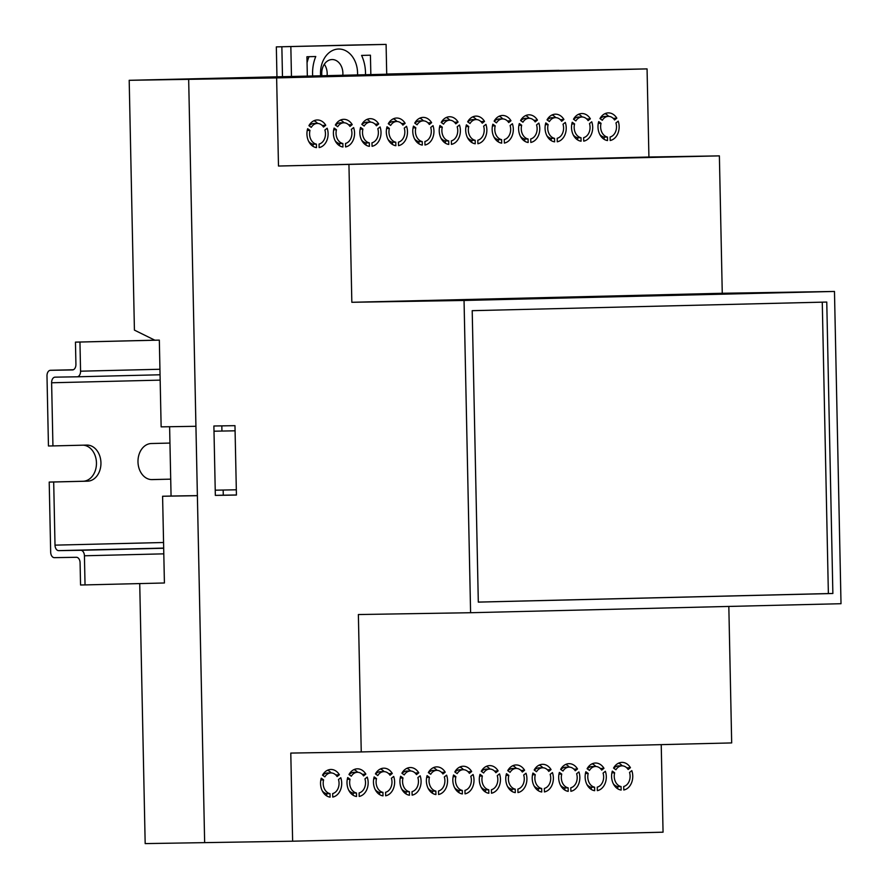 <?xml version="1.0" encoding="UTF-8"?>
<svg xmlns="http://www.w3.org/2000/svg" width="888" height="888" viewBox="0 0 888 888"><rect width="100%" height="100%" fill="white"/><g stroke="black" fill="none" stroke-linecap="round" stroke-linejoin="round"><path stroke-width="1.33" d="M386.713 74.037L559.085 70.33L188.667 79.343L195.926 426.296L161.139 426.862L159.329 340.115L154.834 340.193L134.421 330.114L129.193 80.308L188.667 79.343L204.651 842.634L145.177 843.6L139.727 583.583M236.43 494.982L223.277 495.193L236.43 494.982M85.037 584.915L80.553 584.992L80.087 562.781A5.55 3.596 -91.4 0 0 76.379 557.287L54.379 557.653A5.55 3.596 88.6 0 1 50.672 552.158L49.206 482.073L53.691 481.995L55.012 545.143A5.55 3.596 -91.4 0 0 58.719 550.638L80.719 550.283A5.55 3.596 88.6 0 1 84.427 555.777L85.037 584.915L164.413 582.983L162.593 496.248L171.062 496.037L169.608 426.717M470.596 612.72L841.014 603.707L834.476 291.453L464.047 300.466L470.596 612.72L358.375 614.54L361.25 751.936L290.787 753.08L292.629 841.202L204.651 842.634L197.38 495.682L162.593 496.248M129.193 80.308L386.713 74.226M197.38 495.615L171.062 496.037M213.997 431.202L235.087 430.813L213.997 431.202L215.229 490.187L236.319 489.799M310.001 130.392A10.412 7.937 89.1 0 0 309.579 134.044A10.412 7.937 89.1 0 0 316.417 144.145L316.483 147.641A13.886 10.589 89.1 0 1 306.937 134.099A13.886 10.589 89.1 0 1 307.648 128.705L310.001 130.392L307.237 130.447M323.609 779.897A10.412 7.937 89.1 0 0 323.188 783.538A10.412 7.937 89.1 0 0 330.014 793.639L330.092 797.147A13.886 10.589 89.1 0 1 320.546 783.593A13.886 10.589 89.1 0 1 321.256 778.199L323.609 779.897L320.834 779.942M336.463 129.748A10.412 7.937 89.1 0 0 336.041 133.4A10.412 7.937 89.1 0 0 342.868 143.501L342.946 146.997A13.886 10.589 89.1 0 1 333.4 133.455A13.886 10.589 89.1 0 1 334.11 128.061L336.463 129.748L333.688 129.803M350.072 779.253A10.412 7.937 89.1 0 0 349.65 782.894A10.412 7.937 89.1 0 0 356.476 792.995L356.554 796.503A13.886 10.589 89.1 0 1 346.997 782.95A13.886 10.589 89.1 0 1 347.719 777.555L350.072 779.253L347.297 779.298M362.926 129.104A10.412 7.937 89.1 0 0 362.504 132.756A10.412 7.937 89.1 0 0 369.33 142.857L369.408 146.353A13.886 10.589 89.1 0 1 359.851 132.812A13.886 10.589 89.1 0 1 360.572 127.417L362.926 129.104L360.151 129.16M376.523 778.61A10.412 7.937 89.1 0 0 376.101 782.25A10.412 7.937 89.1 0 0 382.939 792.351L383.006 795.859A13.886 10.589 89.1 0 1 373.46 782.306A13.886 10.589 89.1 0 1 374.17 776.911L376.523 778.61L373.759 778.654M389.377 128.46A10.412 7.937 89.1 0 0 388.955 132.112A10.412 7.937 89.1 0 0 395.793 142.213L395.859 145.71A13.886 10.589 89.1 0 1 386.313 132.168A13.886 10.589 89.1 0 1 387.024 126.773L389.377 128.46L386.613 128.516M402.986 777.955A10.412 7.937 89.1 0 0 402.564 781.607A10.412 7.937 89.1 0 0 409.39 791.708L409.468 795.215A13.886 10.589 89.1 0 1 399.922 781.662A13.886 10.589 89.1 0 1 400.632 776.267L402.986 777.955L400.211 778.01M415.839 127.817A10.412 7.937 89.1 0 0 415.418 131.457A10.412 7.937 89.1 0 0 422.244 141.569L422.322 145.066A13.886 10.589 89.1 0 1 412.776 131.524A13.886 10.589 89.1 0 1 413.486 126.129L415.839 127.817L413.064 127.872M429.448 777.311A10.412 7.937 89.1 0 0 429.026 780.963A10.412 7.937 89.1 0 0 435.853 791.064L435.93 794.56A13.886 10.589 89.1 0 1 426.373 781.018A13.886 10.589 89.1 0 1 427.095 775.624L429.448 777.311L426.673 777.366M442.302 127.173A10.412 7.937 89.1 0 0 441.88 130.814A10.412 7.937 89.1 0 0 448.706 140.926L448.784 144.422A13.886 10.589 89.1 0 1 439.227 130.88A13.886 10.589 89.1 0 1 439.949 125.486L442.302 127.173L439.527 127.217M455.899 776.667A10.412 7.937 89.1 0 0 455.477 780.319A10.412 7.937 89.1 0 0 462.315 790.42L462.382 793.916A13.886 10.589 89.1 0 1 452.836 780.374A13.886 10.589 89.1 0 1 453.557 774.98L455.899 776.667L453.135 776.723M468.764 126.529A10.412 7.937 89.1 0 0 468.331 130.17A10.412 7.937 89.1 0 0 475.169 140.282L475.235 143.778A13.886 10.589 89.1 0 1 465.689 130.236A13.886 10.589 89.1 0 1 466.411 124.842L468.764 126.529L465.989 126.573M482.362 776.023A10.412 7.937 89.1 0 0 481.94 779.675A10.412 7.937 89.1 0 0 488.766 789.776L488.844 793.273A13.886 10.589 89.1 0 1 479.298 779.731A13.886 10.589 89.1 0 1 480.008 774.336L482.362 776.023L479.587 776.079M495.215 125.885A10.412 7.937 89.1 0 0 494.794 129.526A10.412 7.937 89.1 0 0 501.62 139.638L501.698 143.135A13.886 10.589 89.1 0 1 492.152 129.593A13.886 10.589 89.1 0 1 492.862 124.198L495.215 125.885L492.452 125.93M508.824 775.379A10.412 7.937 89.1 0 0 508.402 779.031A10.412 7.937 89.1 0 0 515.229 789.132L515.306 792.629A13.886 10.589 89.1 0 1 505.749 779.087A13.886 10.589 89.1 0 1 506.471 773.692L508.824 775.379L506.049 775.435M521.678 125.241A10.412 7.937 89.1 0 0 521.256 128.882A10.412 7.937 89.1 0 0 528.083 138.994L528.16 142.491A13.886 10.589 89.1 0 1 518.614 128.949A13.886 10.589 89.1 0 1 519.325 123.554L521.678 125.241L518.903 125.286M535.286 774.736A10.412 7.937 89.1 0 0 534.865 778.376A10.412 7.937 89.1 0 0 541.691 788.489L541.758 791.985A13.886 10.589 89.1 0 1 532.212 778.443A13.886 10.589 89.1 0 1 532.933 773.048L535.286 774.736L532.511 774.791M548.14 124.598A10.412 7.937 89.1 0 0 547.718 128.238A10.412 7.937 89.1 0 0 554.545 138.35L554.623 141.847A13.886 10.589 89.1 0 1 545.066 128.305A13.886 10.589 89.1 0 1 545.787 122.91L548.14 124.598L545.365 124.642M561.738 774.092A10.412 7.937 89.1 0 0 561.316 777.733A10.412 7.937 89.1 0 0 568.154 787.845L568.22 791.341A13.886 10.589 89.1 0 1 558.674 777.799A13.886 10.589 89.1 0 1 559.385 772.405L561.738 774.092L558.974 774.136M574.591 123.954A10.412 7.937 89.1 0 0 574.17 127.595A10.412 7.937 89.1 0 0 581.007 137.707L581.074 141.203A13.886 10.589 89.1 0 1 571.528 127.661A13.886 10.589 89.1 0 1 572.238 122.267L574.591 123.954L571.828 123.998M588.2 773.448A10.412 7.937 89.1 0 0 587.778 777.089A10.412 7.937 89.1 0 0 594.605 787.201L594.683 790.697A13.886 10.589 89.1 0 1 585.137 777.155A13.886 10.589 89.1 0 1 585.847 771.761L588.2 773.448L585.425 773.492M601.054 123.31A10.412 7.937 89.1 0 0 600.632 126.951A10.412 7.937 89.1 0 0 607.459 137.063L607.536 140.559A13.886 10.589 89.1 0 1 597.99 127.017A13.886 10.589 89.1 0 1 598.701 121.623L601.054 123.31L598.279 123.354M614.663 772.804A10.412 7.937 89.1 0 0 614.241 776.445A10.412 7.937 89.1 0 0 621.067 786.557L621.145 790.054A13.886 10.589 89.1 0 1 611.588 776.512A13.886 10.589 89.1 0 1 612.309 771.117L614.663 772.804L611.888 772.849M616.827 118.171A13.886 10.589 89.1 0 0 608.347 112.887A13.886 10.589 89.1 0 0 599.966 118.581L602.319 120.28A10.412 7.937 89.1 0 1 608.402 116.35A10.412 7.937 89.1 0 1 614.552 119.98L616.827 118.171L613.242 118.404M619.158 126.507A13.886 10.589 89.1 0 0 618.215 121.145L615.939 122.955A10.412 7.937 89.1 0 1 610.111 136.996L610.178 140.504A13.886 10.589 89.1 0 0 619.158 126.507M604.994 113.653A13.886 10.589 -90.9 0 1 608.68 116.35M590.365 118.814A13.886 10.589 89.1 0 0 581.884 113.531A13.886 10.589 89.1 0 0 573.504 119.225L575.857 120.923A10.412 7.937 89.1 0 1 581.94 116.994A10.412 7.937 89.1 0 1 588.089 120.624L590.365 118.814L586.779 119.048M592.696 127.151A13.886 10.589 89.1 0 0 591.752 121.789L589.477 123.599A10.412 7.937 89.1 0 1 583.649 137.64L583.727 141.148A13.886 10.589 89.1 0 0 592.696 127.151M578.532 114.297A13.886 10.589 -90.9 0 1 582.217 116.994M563.913 119.458A13.886 10.589 89.1 0 0 555.422 114.175A13.886 10.589 89.1 0 0 547.041 119.869L549.394 121.567A10.412 7.937 89.1 0 1 555.477 117.638A10.412 7.937 89.1 0 1 561.627 121.268L563.913 119.458L560.328 119.691M566.233 127.794A13.886 10.589 89.1 0 0 565.29 122.433L563.014 124.242A10.412 7.937 89.1 0 1 557.187 138.284L557.264 141.791A13.886 10.589 89.1 0 0 566.233 127.794M552.07 114.941A13.886 10.589 -90.9 0 1 555.755 117.638M537.451 120.102A13.886 10.589 89.1 0 0 528.971 114.818A13.886 10.589 89.1 0 0 520.59 120.513L522.932 122.211A10.412 7.937 89.1 0 1 529.026 118.282A10.412 7.937 89.1 0 1 535.175 121.911L537.451 120.102L533.866 120.335M539.771 128.438A13.886 10.589 89.1 0 0 538.838 123.077L536.552 124.886A10.412 7.937 89.1 0 1 530.735 138.928L530.802 142.435A13.886 10.589 89.1 0 0 539.771 128.438M525.607 115.595A13.886 10.589 -90.9 0 1 529.292 118.282M510.989 120.746A13.886 10.589 89.1 0 0 502.508 115.462A13.886 10.589 89.1 0 0 494.128 121.157L496.481 122.855A10.412 7.937 89.1 0 1 502.564 118.925A10.412 7.937 89.1 0 1 508.713 122.555L510.989 120.746L507.403 120.979M513.32 129.082A13.886 10.589 89.1 0 0 512.376 123.721L510.101 125.53A10.412 7.937 89.1 0 1 504.273 139.571L504.34 143.079A13.886 10.589 89.1 0 0 513.32 129.082M499.156 116.239A13.886 10.589 -90.9 0 1 502.841 118.925M484.526 121.39A13.886 10.589 89.1 0 0 476.046 116.106A13.886 10.589 89.1 0 0 467.665 121.8L470.018 123.499A10.412 7.937 89.1 0 1 476.101 119.569A10.412 7.937 89.1 0 1 482.251 123.199L484.526 121.39L480.941 121.623M486.857 129.726A13.886 10.589 89.1 0 0 485.914 124.364L483.638 126.174A10.412 7.937 89.1 0 1 477.811 140.215L477.888 143.723A13.886 10.589 89.1 0 0 486.857 129.726M472.694 116.883A13.886 10.589 -90.9 0 1 476.379 119.569M458.075 122.033A13.886 10.589 89.1 0 0 449.594 116.75A13.886 10.589 89.1 0 0 441.203 122.444L443.556 124.142A10.412 7.937 89.1 0 1 449.65 120.213A10.412 7.937 89.1 0 1 455.788 123.843L458.075 122.033L454.49 122.267M460.395 130.37A13.886 10.589 89.1 0 0 459.462 125.008L457.176 126.818A10.412 7.937 89.1 0 1 451.348 140.859L451.426 144.367A13.886 10.589 89.1 0 0 460.395 130.37M446.231 117.527A13.886 10.589 -90.9 0 1 449.916 120.213M431.612 122.677A13.886 10.589 89.1 0 0 423.132 117.394A13.886 10.589 89.1 0 0 414.752 123.088L417.105 124.786A10.412 7.937 89.1 0 1 423.188 120.857A10.412 7.937 89.1 0 1 429.337 124.487L431.612 122.677L428.027 122.91M433.943 131.013A13.886 10.589 89.1 0 0 433 125.652L430.724 127.461A10.412 7.937 89.1 0 1 424.897 141.503L424.964 145.01A13.886 10.589 89.1 0 0 433.943 131.013M419.78 118.171A13.886 10.589 -90.9 0 1 423.465 120.857M405.15 123.321A13.886 10.589 89.1 0 0 396.67 118.037A13.886 10.589 89.1 0 0 388.289 123.732L390.642 125.43A10.412 7.937 89.1 0 1 396.725 121.501A10.412 7.937 89.1 0 1 402.875 125.13L405.15 123.321L401.565 123.554M407.481 131.657A13.886 10.589 89.1 0 0 406.538 126.296L404.262 128.105A10.412 7.937 89.1 0 1 398.435 142.147L398.512 145.654A13.886 10.589 89.1 0 0 407.481 131.657M393.317 118.814A13.886 10.589 -90.9 0 1 397.003 121.501M378.699 123.965A13.886 10.589 89.1 0 0 370.207 118.681A13.886 10.589 89.1 0 0 361.827 124.376L364.18 126.074A10.412 7.937 89.1 0 1 370.274 122.144A10.412 7.937 89.1 0 1 376.412 125.774L378.699 123.965L375.113 124.198M381.019 132.301A13.886 10.589 89.1 0 0 380.075 126.94L377.8 128.749A10.412 7.937 89.1 0 1 371.972 142.79L372.05 146.298A13.886 10.589 89.1 0 0 381.019 132.301M366.855 119.458A13.886 10.589 -90.9 0 1 370.54 122.144M352.236 124.609A13.886 10.589 89.1 0 0 343.756 119.325A13.886 10.589 89.1 0 0 335.375 125.019L337.729 126.718A10.412 7.937 89.1 0 1 343.811 122.788A10.412 7.937 89.1 0 1 349.961 126.418L352.236 124.609L348.651 124.842M354.567 132.945A13.886 10.589 89.1 0 0 353.624 127.583L351.337 129.393A10.412 7.937 89.1 0 1 345.521 143.434L345.587 146.942A13.886 10.589 89.1 0 0 354.567 132.945M340.404 120.102A13.886 10.589 -90.9 0 1 344.089 122.788M325.774 125.252A13.886 10.589 89.1 0 0 317.294 119.969A13.886 10.589 89.1 0 0 308.913 125.663L311.266 127.361A10.412 7.937 89.1 0 1 317.349 123.432A10.412 7.937 89.1 0 1 323.498 127.062L325.774 125.252L322.189 125.486M328.105 133.589A13.886 10.589 89.1 0 0 327.161 128.227L324.886 130.037A10.412 7.937 89.1 0 1 319.058 144.078L319.136 147.586A13.886 10.589 89.1 0 0 328.105 133.589M313.941 120.746A13.886 10.589 -90.9 0 1 317.627 123.432M339.383 774.747A13.886 10.589 89.1 0 0 330.902 769.463A13.886 10.589 89.1 0 0 322.522 775.157L324.864 776.856A10.412 7.937 89.1 0 1 330.958 772.926A10.412 7.937 89.1 0 1 337.107 776.556L339.383 774.747L335.797 774.98M341.714 783.083A13.886 10.589 89.1 0 0 340.77 777.721L338.483 779.531A10.412 7.937 89.1 0 1 332.667 793.572L332.734 797.08A13.886 10.589 89.1 0 0 341.714 783.083M327.55 770.24A13.886 10.589 -90.9 0 1 331.224 772.937M365.845 774.103A13.886 10.589 89.1 0 0 357.353 768.819A13.886 10.589 89.1 0 0 348.973 774.514L351.326 776.212A10.412 7.937 89.1 0 1 357.42 772.283A10.412 7.937 89.1 0 1 363.558 775.912L365.845 774.103L362.26 774.336M368.165 782.439A13.886 10.589 89.1 0 0 367.221 777.078L364.946 778.887A10.412 7.937 89.1 0 1 359.118 792.929L359.196 796.436A13.886 10.589 89.1 0 0 368.165 782.439M354.001 769.596A13.886 10.589 -90.9 0 1 357.686 772.294M392.296 773.459A13.886 10.589 89.1 0 0 383.816 768.176A13.886 10.589 89.1 0 0 375.435 773.87L377.789 775.568A10.412 7.937 89.1 0 1 383.871 771.639A10.412 7.937 89.1 0 1 390.021 775.268L392.296 773.459L388.711 773.692M394.627 781.795A13.886 10.589 89.1 0 0 393.684 776.434L391.408 778.243A10.412 7.937 89.1 0 1 385.581 792.285L385.658 795.792A13.886 10.589 89.1 0 0 394.627 781.795M380.464 768.953A13.886 10.589 -90.9 0 1 384.149 771.65M418.759 772.815A13.886 10.589 89.1 0 0 410.278 767.532A13.886 10.589 89.1 0 0 401.898 773.226L404.251 774.924A10.412 7.937 89.1 0 1 410.334 770.995A10.412 7.937 89.1 0 1 416.483 774.625L418.759 772.815L415.173 773.048M421.09 781.151A13.886 10.589 89.1 0 0 420.146 775.79L417.871 777.599A10.412 7.937 89.1 0 1 412.043 791.641L412.11 795.149A13.886 10.589 89.1 0 0 421.09 781.151M406.926 768.309A13.886 10.589 -90.9 0 1 410.611 770.995M445.221 772.172A13.886 10.589 89.1 0 0 436.741 766.888A13.886 10.589 89.1 0 0 428.349 772.582L430.702 774.28A10.412 7.937 89.1 0 1 436.796 770.351A10.412 7.937 89.1 0 1 442.934 773.981L445.221 772.172L441.636 772.405M447.541 780.508A13.886 10.589 89.1 0 0 446.609 775.146L444.322 776.956A10.412 7.937 89.1 0 1 438.494 790.997L438.572 794.505A13.886 10.589 89.1 0 0 447.541 780.508M433.377 767.665A13.886 10.589 -90.9 0 1 437.063 770.351M471.672 771.528A13.886 10.589 89.1 0 0 463.192 766.244A13.886 10.589 89.1 0 0 454.811 771.938L457.165 773.637A10.412 7.937 89.1 0 1 463.247 769.707A10.412 7.937 89.1 0 1 469.397 773.337L471.672 771.528L468.087 771.761M474.003 779.864A13.886 10.589 89.1 0 0 473.06 774.503L470.784 776.312A10.412 7.937 89.1 0 1 464.957 790.353L465.035 793.861A13.886 10.589 89.1 0 0 474.003 779.864M459.84 767.021A13.886 10.589 -90.9 0 1 463.525 769.707M498.135 770.884A13.886 10.589 89.1 0 0 489.654 765.6A13.886 10.589 89.1 0 0 481.274 771.295L483.627 772.993A10.412 7.937 89.1 0 1 489.71 769.064A10.412 7.937 89.1 0 1 495.859 772.693L498.135 770.884L494.549 771.117M500.466 779.22A13.886 10.589 89.1 0 0 499.522 773.859L497.247 775.668A10.412 7.937 89.1 0 1 491.419 789.71L491.486 793.217A13.886 10.589 89.1 0 0 500.466 779.22M486.302 766.377A13.886 10.589 -90.9 0 1 489.987 769.064M524.597 770.24A13.886 10.589 89.1 0 0 516.117 764.957A13.886 10.589 89.1 0 0 507.725 770.651L510.078 772.349A10.412 7.937 89.1 0 1 516.172 768.42A10.412 7.937 89.1 0 1 522.322 772.049L524.597 770.24L521.012 770.473M526.917 778.576A13.886 10.589 89.1 0 0 525.985 773.215L523.698 775.024A10.412 7.937 89.1 0 1 517.882 789.066L517.948 792.573A13.886 10.589 89.1 0 0 526.917 778.576M512.753 765.734A13.886 10.589 -90.9 0 1 516.439 768.42M551.06 769.596A13.886 10.589 89.1 0 0 542.568 764.313A13.886 10.589 89.1 0 0 534.188 770.007L536.541 771.705A10.412 7.937 89.1 0 1 542.624 767.776A10.412 7.937 89.1 0 1 548.773 771.406L551.06 769.596L547.474 769.829M553.379 777.932A13.886 10.589 89.1 0 0 552.436 772.571L550.16 774.38A10.412 7.937 89.1 0 1 544.333 788.422L544.411 791.93A13.886 10.589 89.1 0 0 553.379 777.932M539.216 765.09A13.886 10.589 -90.9 0 1 542.901 767.776M577.511 768.953A13.886 10.589 89.1 0 0 569.03 763.669A13.886 10.589 89.1 0 0 560.65 769.363L563.003 771.062A10.412 7.937 89.1 0 1 569.086 767.132A10.412 7.937 89.1 0 1 575.235 770.762L577.511 768.953L573.926 769.186M579.842 777.289A13.886 10.589 89.1 0 0 578.898 771.927L576.623 773.737A10.412 7.937 89.1 0 1 570.795 787.778L570.873 791.286A13.886 10.589 89.1 0 0 579.842 777.289M565.678 764.446A13.886 10.589 -90.9 0 1 569.363 767.132M603.973 768.309A13.886 10.589 89.1 0 0 595.493 763.025A13.886 10.589 89.1 0 0 587.112 768.719L589.466 770.418A10.412 7.937 89.1 0 1 595.548 766.488A10.412 7.937 89.1 0 1 601.698 770.118L603.973 768.309L600.388 768.542M606.304 776.645A13.886 10.589 89.1 0 0 605.361 771.284L603.074 773.093A10.412 7.937 89.1 0 1 597.258 787.134L597.324 790.642A13.886 10.589 89.1 0 0 606.304 776.645M592.141 763.802A13.886 10.589 -90.9 0 1 595.826 766.488M630.436 767.665A13.886 10.589 89.1 0 0 621.944 762.381A13.886 10.589 89.1 0 0 613.564 768.076L615.917 769.774A10.412 7.937 89.1 0 1 622.011 765.845A10.412 7.937 89.1 0 1 628.149 769.474L630.436 767.665L626.85 767.898M632.755 776.001A13.886 10.589 89.1 0 0 631.812 770.64L629.537 772.449A10.412 7.937 89.1 0 1 623.709 786.49L623.787 789.998A13.886 10.589 89.1 0 0 632.755 776.001M618.592 763.158A13.886 10.589 -90.9 0 1 622.277 765.845M534.487 71.284L188.667 79.343L276.634 77.911L278.488 166.034L719.38 155.877L722.266 293.273L351.837 302.286L348.951 164.891M548.074 137.651L548.051 136.863M547.685 119.558L547.674 118.837M561.671 787.145L561.66 786.357M561.294 769.052L561.283 768.331M221.822 425.874L221.933 431.013M223.166 490.043L223.277 495.193L215.34 495.393L236.43 495.049L234.976 425.663L213.886 425.996L215.34 495.393M629.07 157.609L681.906 156.665L615.839 157.831L648.917 157.021L647.063 68.898L534.487 70.929M292.629 841.202L663.059 832.189L661.227 744.632M647.063 68.898L276.634 77.911M464.047 300.466L351.837 302.286M361.25 751.936L731.679 742.923L728.826 606.437M648.917 157.021L719.38 155.877M834.476 291.453L722.266 293.273M832.866 593.495L826.761 302.053L472.205 310.678L478.31 602.12L832.866 593.495L828.371 593.561L822.266 302.164M303.097 165.434L615.839 157.831M278.488 166.034L298.335 165.557M602.608 158.253L589.377 158.475M576.157 158.897L562.925 159.119M549.694 159.54L536.463 159.762M523.232 160.184L510.001 160.406M496.781 160.828L483.538 161.05M470.318 161.472L457.087 161.694M443.856 162.116L430.625 162.338M417.393 162.759L404.162 162.981M390.942 163.403L377.711 163.625M364.48 164.047L351.248 164.269M338.017 164.691L324.786 164.913M478.31 602.086L828.371 593.561M613.331 783.782A10.412 7.937 89.1 0 0 617.704 786.601L621.067 786.557M617.704 786.601L617.748 788.81M622.011 765.845L618.636 765.9A10.412 7.937 89.1 0 0 613.763 768.22M599.722 134.288A10.412 7.937 89.1 0 0 604.095 137.107L607.459 137.063M604.095 137.107L604.14 139.316M608.402 116.35L605.039 116.406A10.412 7.937 89.1 0 0 600.155 118.726M586.868 784.426A10.412 7.937 89.1 0 0 591.241 787.245L594.605 787.201M591.241 787.245L591.286 789.454M595.548 766.488L592.185 766.544A10.412 7.937 89.1 0 0 587.301 768.864M573.271 134.932A10.412 7.937 89.1 0 0 577.633 137.751L581.007 137.707M577.633 137.751L577.677 139.96M581.94 116.994L578.576 117.05A10.412 7.937 89.1 0 0 573.692 119.369M560.417 785.07A10.412 7.937 89.1 0 0 564.779 787.9L568.154 787.845M564.779 787.9L564.824 790.098M569.086 767.132L565.723 767.188A10.412 7.937 89.1 0 0 560.839 769.508M546.808 135.575A10.412 7.937 89.1 0 0 551.182 138.395L554.545 138.35M551.182 138.395L551.226 140.604M555.477 117.638L552.114 117.693A10.412 7.937 89.1 0 0 547.241 120.013M533.954 785.714A10.412 7.937 89.1 0 0 538.328 788.544L541.691 788.489M538.328 788.544L538.372 790.742M542.624 767.776L539.26 767.831A10.412 7.937 89.1 0 0 534.387 770.151M520.346 136.219A10.412 7.937 89.1 0 0 524.719 139.039L528.083 138.994M524.719 139.039L524.764 141.248M529.026 118.282L525.652 118.337A10.412 7.937 89.1 0 0 520.779 120.657M507.492 786.357A10.412 7.937 89.1 0 0 511.865 789.188L515.229 789.132M511.865 789.188L511.91 791.386M516.172 768.42L512.798 768.475A10.412 7.937 89.1 0 0 507.925 770.795M493.895 136.863A10.412 7.937 89.1 0 0 498.257 139.682L501.62 139.638M498.257 139.682L498.301 141.891M502.564 118.925L499.2 118.981A10.412 7.937 89.1 0 0 494.316 121.301M481.041 787.001A10.412 7.937 89.1 0 0 485.403 789.832L488.766 789.776M485.403 789.832L485.447 792.029M489.71 769.064L486.346 769.119A10.412 7.937 89.1 0 0 481.463 771.439M467.432 137.507A10.412 7.937 89.1 0 0 471.794 140.326L475.169 140.282M471.794 140.326L471.85 142.535M476.101 119.569L472.738 119.625A10.412 7.937 89.1 0 0 467.865 121.945M454.578 787.645A10.412 7.937 89.1 0 0 458.941 790.475L462.315 790.42M458.941 790.475L458.996 792.673M463.247 769.707L459.884 769.763A10.412 7.937 89.1 0 0 455.011 772.083M440.97 138.151A10.412 7.937 89.1 0 0 445.343 140.981L448.706 140.926M445.343 140.981L445.388 143.179M449.65 120.213L446.276 120.269A10.412 7.937 89.1 0 0 441.403 122.588M428.116 788.289A10.412 7.937 89.1 0 0 432.489 791.119L435.853 791.064M432.489 791.119L432.534 793.317M436.796 770.351L433.422 770.407A10.412 7.937 89.1 0 0 428.549 772.726M414.507 138.794A10.412 7.937 89.1 0 0 418.881 141.625L422.244 141.569M418.881 141.625L418.925 143.823M423.188 120.857L419.824 120.912A10.412 7.937 89.1 0 0 414.94 123.232M401.654 788.933A10.412 7.937 89.1 0 0 406.027 791.763L409.39 791.708M406.027 791.763L406.071 793.961M410.334 770.995L406.97 771.05A10.412 7.937 89.1 0 0 402.086 773.37M388.056 139.438A10.412 7.937 89.1 0 0 392.418 142.269L395.793 142.213M392.418 142.269L392.474 144.467M396.725 121.501L393.362 121.556A10.412 7.937 89.1 0 0 388.489 123.876M375.202 789.576A10.412 7.937 89.1 0 0 379.565 792.407L382.939 792.351M379.565 792.407L379.62 794.605M383.871 771.639L380.508 771.694A10.412 7.937 89.1 0 0 375.624 774.014M361.594 140.082A10.412 7.937 89.1 0 0 365.967 142.913L369.33 142.857M365.967 142.913L366.011 145.11M370.274 122.144L366.899 122.2A10.412 7.937 89.1 0 0 362.026 124.52M348.74 790.22A10.412 7.937 89.1 0 0 353.113 793.051L356.476 792.995M353.113 793.051L353.158 795.248M357.42 772.283L354.046 772.338A10.412 7.937 89.1 0 0 349.173 774.658M335.131 140.726A10.412 7.937 89.1 0 0 339.505 143.556L342.868 143.501M339.505 143.556L339.549 145.754M343.811 122.788L340.448 122.844A10.412 7.937 89.1 0 0 335.564 125.164M322.277 790.864A10.412 7.937 89.1 0 0 326.651 793.694L330.014 793.639M326.651 793.694L326.695 795.892M330.958 772.926L327.594 772.982A10.412 7.937 89.1 0 0 322.71 775.302M308.68 141.37A10.412 7.937 89.1 0 0 313.042 144.2L316.417 144.145M313.042 144.2L313.087 146.398M317.349 123.432L313.986 123.488A10.412 7.937 89.1 0 0 309.102 125.807M357.542 74.947A24.287 18.526 89.1 0 0 338.539 49.029A24.287 18.526 89.1 0 0 320.635 75.846M342.812 75.302A13.886 10.589 89.1 0 0 332.09 59.54A13.886 10.589 89.1 0 0 332.023 59.552A13.886 10.589 89.1 0 0 321.9 75.813M365.501 74.758A34.699 26.462 89.1 0 0 361.594 55.411L370.429 55.2L370.84 74.625M307.337 76.168L306.926 56.743L315.773 56.521A34.699 26.462 89.1 0 0 312.676 76.035M386.713 74.237L386.091 44.4L355.711 44.955L276.334 46.886L276.956 76.801M386.091 44.4L276.334 46.886M290.842 46.72L291.464 76.557M324.309 64.247A13.886 10.589 -90.9 0 1 327.095 75.691M281.862 46.864L282.484 76.712M309.013 56.688A34.699 26.462 89.1 0 0 307.059 62.748M154.834 340.193L75.458 342.124L79.953 342.046L80.564 371.195A5.55 3.596 88.6 0 1 77.101 376.801A5.55 3.596 88.6 0 1 77.09 376.801L55.089 377.156A5.55 3.596 -91.4 0 0 55.067 377.156A5.55 3.596 -91.4 0 0 51.615 382.772L52.936 445.92L86.802 445.088A18.049 13.764 89.1 0 1 86.891 445.088A18.049 13.764 89.1 0 1 100.943 462.859A18.049 13.764 89.1 0 1 87.557 481.174L53.691 481.995M159.329 340.115L79.953 342.046M169.952 443.068L151.371 443.523A18.049 13.764 89.1 0 0 137.984 461.838A18.049 13.764 89.1 0 0 152.037 479.609A18.049 13.764 89.1 0 0 152.126 479.609L170.707 479.154L151.249 479.587M49.206 482.073L83.072 481.252A18.049 13.764 89.1 0 0 96.459 463.447A18.049 13.764 89.1 0 0 83.195 445.177M52.936 445.92L48.452 445.987L46.986 375.901A5.55 3.596 88.6 0 1 50.438 370.296A5.55 3.596 88.6 0 1 50.461 370.296L72.45 369.941A5.55 3.596 -91.4 0 0 72.472 369.941A5.55 3.596 -91.4 0 0 75.924 364.324L75.458 342.124M159.94 369.264L80.564 371.195M77.101 376.801L160.051 374.78L77.123 376.801M160.162 380.131L51.615 382.772M163.57 542.501L55.012 545.143M163.681 548.085L58.719 550.638M163.681 548.262L80.719 550.283M163.803 553.846L84.427 555.777M73.371 369.741L50.461 370.296L73.371 369.741M83.072 481.252L87.557 481.174"/></g></svg>
